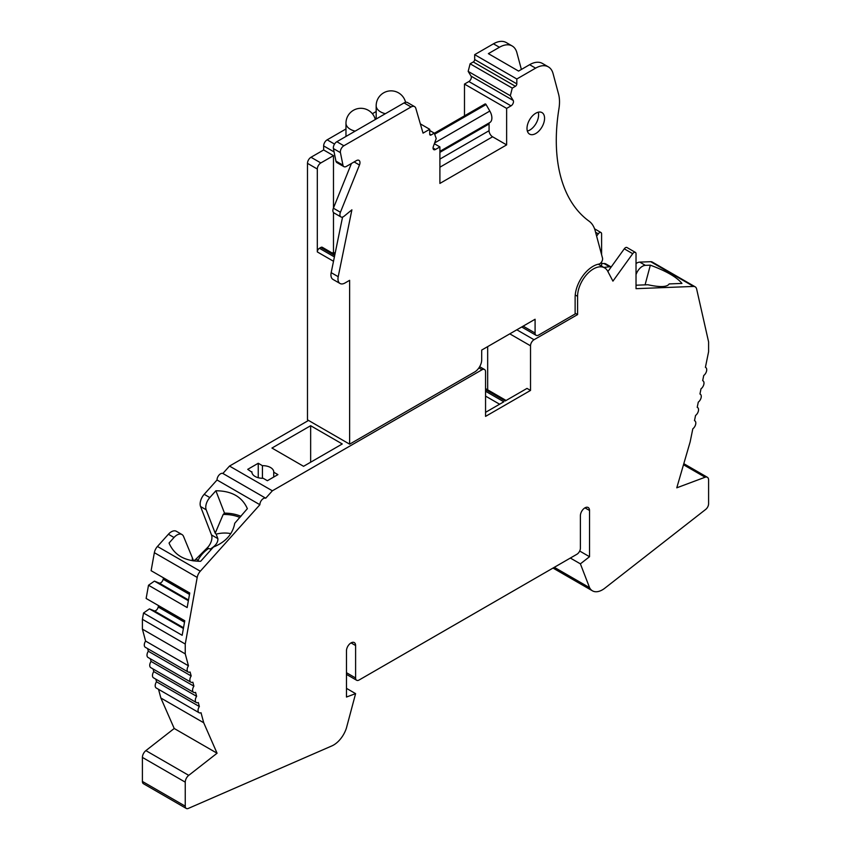 <?xml version="1.0" encoding="UTF-8"?>
<svg xmlns="http://www.w3.org/2000/svg" width="851" height="851" viewBox="0 0 851 851"><rect width="100%" height="100%" fill="white"/><g stroke="black" fill="none" stroke-linecap="round" stroke-linejoin="round"><path stroke-width="1.28" d="M414.565 106.62A6.989 4.032 120 0 0 411.076 106.971L343.868 145.766A4.968 2.872 120 0 0 340.432 152.637L342.953 165.158A4.968 2.872 120 0 0 343.91 166.647L336.879 162.594A4.968 2.872 120 0 1 335.932 161.105L333.411 148.585A4.968 2.872 120 0 1 336.847 141.713L404.055 102.918A6.989 4.032 120 0 1 407.544 102.567L414.565 106.62A6.989 4.032 120 0 1 415.82 108.354L423.043 133.128L429.712 129.288L420.351 123.874M334.517 144.074L327.156 139.83L345.974 128.969M372.376 113.726L376.174 111.524M303.562 466.305L271.948 448.051L310.647 425.713L342.262 443.967L303.562 466.305M607.891 271.554L624.283 248.822A2.978 1.723 120 0 1 626.985 247.535L635.41 252.407A2.978 1.723 120 0 1 636.027 253.768L636.027 288.67L693.554 286.436A7.946 4.585 -60 0 1 695.15 286.808A7.946 4.585 -60 0 1 696.65 289.063L708.596 341.9L708.596 351.729L705.405 367.345A4.968 2.872 -60 0 1 705.692 367.483A4.968 2.872 -60 0 1 706.543 371.121A4.968 2.872 -60 0 1 703.734 375.493L702.671 380.674A4.968 2.872 -60 0 1 702.969 380.812A4.968 2.872 -60 0 1 703.82 384.45A4.968 2.872 -60 0 1 701.001 388.822L699.947 394.002A4.968 2.872 -60 0 1 700.235 394.13A4.968 2.872 -60 0 1 701.096 397.779A4.968 2.872 -60 0 1 698.277 402.14L697.214 407.331A4.968 2.872 -60 0 1 697.512 407.459A4.968 2.872 -60 0 1 698.363 411.107A4.968 2.872 -60 0 1 695.554 415.469L694.49 420.66A4.968 2.872 -60 0 1 694.788 420.788A4.968 2.872 -60 0 1 695.639 424.436A4.968 2.872 -60 0 1 692.82 428.798L690.14 441.914L676.779 487.814L705.117 477.23A5.957 3.447 -60 0 1 707.362 477.283A5.957 3.447 -60 0 1 708.596 480.007L708.596 503.749A4.968 2.872 -60 0 1 705.692 509.419L604.827 588.19A19.871 11.467 -60 0 1 592.456 590.828A19.871 11.467 -60 0 1 589.573 587.669L580.393 563.851L589.53 556.714L589.53 510.483A6.457 3.723 120 0 0 588.19 507.526A6.457 3.723 120 0 0 583.212 509.249A6.457 3.723 120 0 0 580.393 515.749L580.393 548.193A4.968 2.872 -60 0 1 576.882 554.278L359.111 680.002A4.968 2.872 -60 0 1 356.633 680.257A4.968 2.872 -60 0 1 355.601 677.981L355.601 645.537A6.457 3.723 120 0 0 354.271 642.579A6.457 3.723 120 0 0 349.293 644.303A6.457 3.723 120 0 0 346.474 650.802L346.474 697.043L355.601 693.629L346.421 728.052A19.871 11.467 -60 0 1 331.901 745.891L188.337 808.418A4.968 2.872 -60 0 1 186.284 808.45A4.968 2.872 -60 0 1 185.252 806.174L185.252 782.154A5.957 3.447 -60 0 1 188.741 775.357L217.069 753.22L203.708 722.754L201.027 712.734A4.968 2.872 -60 0 1 199.07 712.723A4.968 2.872 -60 0 1 199.357 706.521L198.304 702.554A4.968 2.872 -60 0 1 196.336 702.543A4.968 2.872 -60 0 1 196.634 696.341L195.57 692.384A4.968 2.872 -60 0 1 193.613 692.363A4.968 2.872 -60 0 1 193.9 686.161L192.847 682.204A4.968 2.872 -60 0 1 190.89 682.194A4.968 2.872 -60 0 1 191.177 675.981L190.113 672.024A4.968 2.872 -60 0 1 188.156 672.013A4.968 2.872 -60 0 1 188.454 665.801L185.252 653.876L185.252 644.047L197.198 577.425A7.946 4.585 -60 0 1 200.293 571.212L259.895 504.717A4.968 2.872 -60 0 1 261.917 499.771A4.968 2.872 -60 0 1 265.725 498.207L272.363 490.804L482.049 369.749A4.968 2.872 -60 0 1 484.527 369.504A4.968 2.872 -60 0 1 485.559 371.77L485.559 416.384L530.524 390.428L530.524 345.814A4.968 2.872 -60 0 1 534.034 339.73L577.584 314.583L577.584 296.339A22.349 12.903 -60 0 1 587.35 273.841A22.349 12.903 -60 0 1 604.572 267.852L598.944 264.608A22.349 12.903 120 0 0 598.189 264.225M489.623 122.64A2.978 1.723 -120 0 0 489.07 123.969L489.07 130.703A4.968 2.872 -120 0 0 492.591 136.788L439.903 167.2M489.825 122.523L439.903 151.35L489.719 122.587A9.935 5.734 -120 0 0 489.825 122.523A9.935 5.734 -120 0 0 489.825 111.056L486.059 104.535A0.989 0.574 -120 0 0 485.059 103.96L434.318 133.256L485.059 103.96M599.253 264.778L599.051 264.044M429.712 129.288L429.712 134.15A1.989 1.149 120 0 0 430.127 135.064A1.989 1.149 120 0 0 431.117 134.958L434.276 133.139L429.712 130.501M434.276 133.139L436.212 138.511L433.329 146.574A3.478 2.01 120 0 0 433.776 149.638A3.478 2.01 120 0 0 435.51 149.457L439.903 146.925L434.35 143.723M439.903 146.925L439.903 183.422L506.632 144.893L492.591 136.788M464.486 116.981L464.486 84.068L468.88 81.526A3.478 2.01 120 0 0 471.06 76.122L468.178 71.388L470.114 63.782L473.273 61.963A1.989 1.149 120 0 0 474.677 59.527L474.677 54.655L493.452 43.816A25.551 14.754 120 0 1 506.228 42.55L512.206 45.997A25.551 14.754 -60 0 1 516.876 52.656L521.386 69.463M506.632 144.893L506.632 108.396L464.486 84.068M506.632 108.396L511.025 105.864A3.478 2.01 120 0 0 513.206 100.45L510.323 95.727L468.178 71.388M510.323 95.727L512.259 88.121L470.114 63.782M512.259 88.121L515.419 86.291A1.989 1.149 120 0 0 516.823 83.855L516.823 78.994L474.677 54.655M343.91 166.647A4.968 2.872 120 0 0 346.389 166.402L356.463 160.594A4.968 2.872 -60 0 1 358.952 160.35A4.968 2.872 -60 0 1 359.462 165.02L340.421 212.261A4.968 2.872 120 0 0 340.932 216.941A4.968 2.872 120 0 0 344.144 216.186L351.899 209.814L338.209 276.703A9.935 5.734 120 0 0 340.028 283.489A9.935 5.734 120 0 0 344.995 282.989L349.633 280.319L349.633 444.169L474.677 371.972A9.935 5.734 -60 0 0 481.698 359.813L481.698 350.069L535.088 319.253L535.088 333.039A4.968 2.872 -60 0 0 536.109 335.315A4.968 2.872 -60 0 0 538.598 335.071L575.127 313.976L575.127 297.35A25.328 14.627 -60 0 1 598.87 264.087A3.978 2.298 120 0 0 601.71 261.757A3.978 2.298 120 0 0 602.508 258.076L595.179 230.749A39.742 22.945 120 0 0 589.052 221.154A183.784 106.109 120 0 1 558.937 108.758A39.742 22.945 120 0 0 558.554 94.067L553.054 73.537A25.551 14.754 120 0 0 548.374 66.889A25.551 14.754 120 0 0 535.598 68.154L516.823 78.994M340.028 283.489L332.996 279.426A9.935 5.734 -60 0 1 331.177 272.65L342.559 217.069M351.42 163.509L333.39 208.208A4.968 2.872 120 0 0 333.911 212.878L340.932 216.941M538.247 112.204A12.414 7.17 -60 0 1 529.822 130.054A12.414 7.17 -60 0 1 527.354 131.065M535.79 113.226A12.414 7.17 120 0 0 527.673 124.161A12.414 7.17 120 0 0 529.577 134.118A12.414 7.17 120 0 0 535.79 133.501A12.414 7.17 120 0 0 543.895 122.555A12.414 7.17 120 0 0 542.002 112.609A12.414 7.17 120 0 0 535.79 113.226M512.206 45.997A25.551 14.754 -60 0 0 499.431 47.262L488.368 53.645L518.578 71.08L529.63 64.697A25.551 14.754 -60 0 1 542.406 63.431L548.374 66.889M484.91 105.194A12.414 7.17 -60 0 1 484.857 104.077M327.156 139.83A4.968 2.872 120 0 0 323.646 145.915L323.646 149.967L310.998 157.265A4.968 2.872 120 0 0 307.488 163.349L307.488 419.83L349.633 444.169M334.879 254.566L322.327 247.311A2.978 1.723 120 0 0 320.827 247.46L319.423 248.279A2.978 1.723 120 0 0 317.317 251.928L317.317 169.03L307.488 163.349M333.475 208.006L333.475 155.648L320.827 162.945A4.968 2.872 120 0 0 317.317 169.03M333.475 155.648L323.646 149.967M335.145 253.29L333.475 252.332L333.475 212.516M332.241 253.045L333.475 252.332M169.338 543.768L169.2 543.406C174.455 555.256 184.954 561.213 200.666 561.288L213.431 547.044C225.643 542.066 232.738 534.141 234.738 523.269L247.364 508.653C242.099 496.803 231.61 490.846 215.888 490.772L209.814 497.558A9.935 5.734 120 0 0 206.176 509.781L215.207 533.205L223.185 514.461L224.515 513.142A42.72 31.615 158.9 0 1 240.971 516.312M223.185 514.461A41.029 30.359 158.9 0 1 239.929 517.472M258.247 477.719L258.247 463.263L262.427 465.678L262.427 478.294M251.896 472.209L247.715 469.348L258.247 463.263M251.896 471.762A10.925 6.308 0 0 0 251.885 471.986A10.925 6.308 0 0 0 255.087 476.443A10.925 6.308 0 0 0 263.204 478.294L267.384 480.709L277.915 474.624L273.735 472.209A10.925 6.308 0 0 0 273.745 471.986A10.925 6.308 0 0 0 262.427 465.678M215.207 533.205L216.143 534.141A27.817 20.584 158.9 0 1 230.823 533.641M192.422 560.745A27.817 20.584 158.9 0 1 192.379 557.841L183.593 536.545A9.935 5.734 120 0 0 181.954 534.524A9.935 5.734 120 0 0 174.019 537.492L168.402 534.247A9.935 5.734 -60 0 1 176.338 531.279L181.954 534.524M198.528 561.298A27.817 20.584 158.9 0 1 198.709 560.926L196.113 558.958L207.314 547.778A9.935 5.734 120 0 0 211.516 534.96L200.559 506.536A9.935 5.734 -60 0 1 204.197 494.314L217.037 479.985A4.968 2.872 -60 0 1 219.069 475.028A4.968 2.872 -60 0 1 222.877 473.464L229.504 466.071L308.541 420.437M216.143 534.141L217.867 538.63C218.164 542.364 215.643 545.831 210.303 549.012L208.538 548.491A29.296 21.679 -21.1 0 0 198.166 560.149M210.303 549.012A27.817 20.584 158.9 0 1 212.973 547.555M159.031 605.901L158.18 606.997A3.478 2.01 -60 0 1 154.191 610.827L149.446 608.88L143.532 613.007L182.167 635.314L184.773 620.762L146.138 598.455L148.51 585.243L154.425 581.116L159.169 583.052A3.478 2.01 -60 0 0 163.158 579.233L164.009 578.127M148.51 585.243L187.146 607.55L189.752 592.998L151.116 570.691L154.35 552.682A7.946 4.585 -60 0 1 157.446 546.47L168.402 534.247M224.515 513.142L215.888 490.772M169.051 543.034L174.019 537.492M193.56 560.926L192.379 557.841M485.559 412.331L503.824 401.789L485.559 391.237M485.559 389.62L505.228 400.97L527.003 388.407L530.524 390.428M636.027 285.213L647.877 284.745C660.078 287.415 667.184 287.138 669.173 283.926L681.949 283.426C676.779 277.128 666.248 271.043 650.334 265.172L645.079 284.862M650.334 265.172L645.366 265.363A9.935 5.734 120 0 0 636.027 274.692M611.167 267.023A9.935 5.734 120 0 0 609.582 266.757L603.955 263.512A9.935 5.734 -60 0 1 605.955 263.98L611.178 266.991M603.827 267.427L609.582 266.757M604.572 267.852A22.349 12.903 -60 0 1 607.72 271.224L607.986 271.437M596.625 236.131L598.285 233.823A2.978 1.723 -60 0 1 600.987 232.536A2.978 1.723 -60 0 1 601.604 233.897L601.604 254.736M601.604 261.917L601.604 266.14M636.027 263.555A9.935 5.734 -60 0 1 639.75 262.119L650.707 261.693A7.946 4.585 -60 0 1 652.302 262.065L695.15 286.808M193.539 560.873A8.967 5.18 120 0 0 196.113 558.958M189.656 593.551L163.318 578.35M188.369 600.71L154.425 581.116M184.678 621.326L158.339 606.114M183.391 628.485L149.446 608.88M589.573 587.669L554.309 567.309M580.393 563.851L570.351 558.054M589.53 556.714L579.691 551.033M355.601 693.629L346.474 688.353M186.284 808.45L143.436 783.707A4.968 2.872 -60 0 1 142.404 781.441L142.404 757.411A5.957 3.447 -60 0 1 145.883 750.614L174.221 728.488L217.069 753.22M203.708 722.754L160.86 698.011L158.531 689.321M199.07 712.723L156.212 687.98A4.968 2.872 -60 0 1 156.51 681.779L155.807 679.141M199.357 706.521L156.51 681.779M196.336 702.543L153.488 677.811A4.968 2.872 -60 0 1 153.786 671.599L153.074 668.96M196.634 696.341L153.786 671.599M193.613 692.363L150.765 667.631A4.968 2.872 -60 0 1 151.053 661.418L150.35 658.791M193.9 686.161L151.053 661.418M190.89 682.194L148.031 657.451A4.968 2.872 -60 0 1 148.329 651.238L147.627 648.611M191.177 675.981L148.329 651.238M188.156 672.013L145.308 647.271A4.968 2.872 -60 0 1 145.595 641.069L142.404 629.134L142.404 619.305L143.532 613.007M188.454 665.801L145.595 641.069M185.252 653.876L142.404 629.134M185.252 644.047L142.404 619.305M259.895 504.717L217.037 479.985M265.725 498.207L222.877 473.464M272.363 490.804L229.504 466.071M310.647 462.21L310.647 425.713M487.666 389.832L487.666 346.623M575.127 313.168L577.584 314.583M635.41 252.407A2.978 1.723 120 0 0 632.708 253.694L612.933 281.128L607.72 271.224M601.604 263.608L603.955 263.512M174.221 728.488L160.86 698.011M273.735 477.039L273.735 472.209M489.07 130.703L439.903 159.094M489.07 123.969L439.903 152.361M489.825 111.056L434.638 142.925M486.059 104.535L434.659 134.203M431.117 134.958L429.712 134.15M435.51 149.457L433.053 148.042M511.025 105.864L468.88 81.526M513.206 100.45L471.06 76.122M515.419 86.291L473.273 61.963M516.823 83.855L474.677 59.527M535.088 333.039L523.142 326.146M338.209 276.703L331.177 272.65M333.39 208.208L340.421 212.261M354.133 161.935L359.462 165.02M335.932 161.105L342.953 165.158M333.411 148.585L340.432 152.637M336.847 141.713L343.868 145.766M404.055 102.918L411.076 106.971M529.63 64.697L535.598 68.154M499.431 47.262L493.452 43.816M334.081 151.935L323.646 145.915M334.698 255.47L320.827 247.46M334.4 256.917L319.423 248.279M333.507 261.268L317.317 251.928M320.827 162.945L310.998 157.265M645.366 265.363L639.75 262.119M598.285 233.823L595.583 232.259M499.611 404.214L485.559 396.109M209.814 497.558L204.197 494.314M206.176 509.781L200.559 506.536M217.867 538.63L211.516 534.96M208.538 548.491L207.314 547.778M189.496 594.434L163.158 579.233M188.496 599.987L159.169 583.052M184.518 622.198L158.18 606.997M183.529 627.761L154.191 610.827M589.53 510.483L584.956 507.845M355.601 677.981L346.474 672.705M355.601 645.537L351.037 642.899M185.252 806.174L142.404 781.441M185.252 782.154L142.404 757.411M197.198 577.425L154.35 552.682M200.293 571.212L157.446 546.47M482.049 369.749L478.89 367.919M530.524 345.814L509.792 333.847M534.034 339.73L516.823 329.794M575.244 294.978L577.584 296.339M624.283 248.822L632.708 253.694M693.554 286.436L650.707 261.693M145.883 750.614L188.741 775.357M683.491 464.742L705.117 477.23M385.354 113.704A14.903 8.606 180 0 1 380.546 111.843A14.903 8.606 180 0 1 376.174 105.758L376.174 119.002M355.154 131.139A14.903 8.606 180 0 1 350.335 129.288A14.903 8.606 180 0 1 345.974 123.204L345.974 136.447M536.109 335.315L521.684 326.986M600.987 232.536L594.572 228.834M506.1 400.47L485.559 388.609M592.456 590.828L553.012 568.064M356.633 680.257L346.474 674.386M484.527 369.504L479.666 366.685M707.362 477.283L683.8 463.678M375.312 119.502A14.903 14.903 0 0 0 345.974 123.204M405.576 102.311A14.903 14.903 0 0 0 376.174 105.758"/></g></svg>
